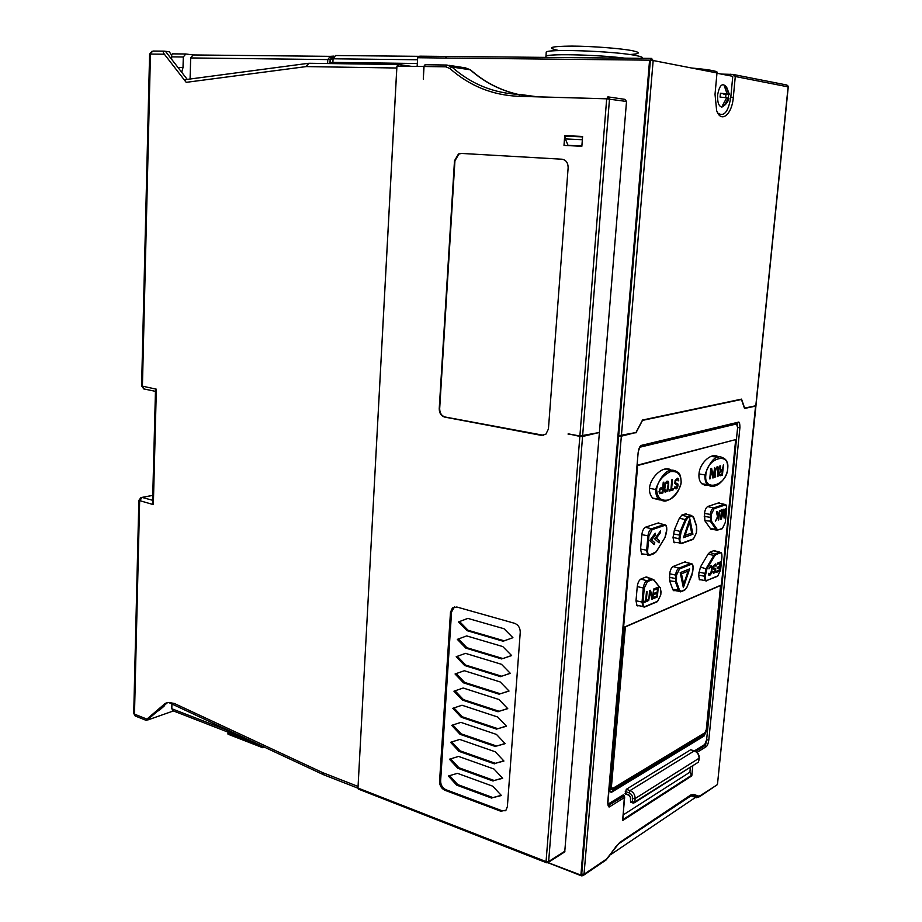 <?xml version="1.0" encoding="UTF-8"?>
<svg xmlns="http://www.w3.org/2000/svg" width="922" height="922" viewBox="0 0 922 922"><rect width="100%" height="100%" fill="white"/><g stroke="black" fill="none" stroke-linecap="round" stroke-linejoin="round"><path stroke-width="1.38" d="M667.032 490.147L665.269 490.677L664.797 488.798L665.592 483.647L667.298 482.471L668.185 484.453L667.032 490.147M660.21 489.49L662.676 488.533L662.353 491.991L660.244 492.625L659.703 491.438L660.071 489.455L662.676 488.533M665.696 490.769L664.693 489.663L664.981 485.329L665.834 483.059L667.298 482.471M659.772 490.746L659.806 489.985M659.703 491.438L659.633 490.711M659.749 492.094L659.576 491.403M678.742 480.708L678.5 478.795L677.52 478.195L675.111 480.443L674.835 483.393L677.359 485.525L676.448 487.565L674.616 487.012L674.892 488.476L676.183 488.902L677.624 486.931L677.532 483.428L675.676 483.093L675.25 482.114L676.402 479.774L677.797 479.659L678.096 480.892L678.742 480.708L677.912 478.253M675.561 484.499L676.736 484.396M675.803 487.761L675.135 486.851M669.072 491.034L673.072 489.836L673.164 488.764M671.573 489.248L672.449 479.647L671.792 479.843L670.916 489.444L669.176 489.962L669.072 491.103L673.198 489.87L673.302 488.729L671.435 489.213L672.311 479.694M665.039 492.083L667.009 491.495L668.323 488.879L668.704 482.287L667.954 481.169L666.548 481.342L664.67 484.361L664.14 490.112L665.43 492.129L667.885 489.836L668.715 483.116L667.839 481.146M659.714 493.685L662.918 492.947L663.898 482.114L663.241 482.298L662.803 487.15L660.221 488.13L659.034 491.633L659.714 493.685L662.791 492.924L663.759 482.148M676.771 488.579L677.105 487.969M677.244 487.992L677.624 486.931M677.751 486.954L677.808 485.998M677.935 486.021L677.889 485.087M678.027 485.11L677.866 484.211M678.004 484.234L677.532 483.428M675.526 482.759L675.25 482.114M675.377 482.137L675.307 481.422M675.434 481.445L675.584 480.685M675.722 480.708L675.953 480.132M676.529 479.809L677.393 479.555M681.093 482.344C681.07 474.115 677.359 470.577 669.983 471.718C661.742 476.547 657.282 482.483 656.602 489.536C657.19 497.523 660.82 501.049 667.482 500.104C672.657 499.643 681.312 487.957 681.093 482.344L681.104 482.206M671.055 470.485C669.026 468.872 666.237 468.607 662.676 469.69M656.602 489.536L655.588 489.501C655.726 494.549 656.89 497.811 659.08 499.275L652.799 498.122L659.726 499.747M659.887 499.908L652.626 498.214M668.208 468.998L671.297 470.451M624.736 626.948L720.716 585.24L706.402 729.694L704.615 733.67L612.07 789.67L610.963 789.601L610.525 787.376L624.505 627.052L625.381 626.902L611.424 786.812L612.577 788.529L704.938 732.725L706.287 729.74L720.578 585.505L625.381 626.902M637.275 465.207L735.768 439.575L637.263 465.356M735.768 439.575L637.24 465.61M735.791 441.626L707.289 728.887L735.641 439.932M707.266 729.141L704.074 736.044L611.517 792.286L608.923 791.007M704.984 732.898L611.125 789.739M610.514 788.287L611.517 789.151M643.233 554.191L642.208 554.399M659.91 523.581L658.17 522.981L645.688 527.13C643.671 528.179 642.392 530.703 641.839 534.714L640.571 549.097L641.654 554.041L643.579 554.26M658.792 522.901L659.587 523.5M646.691 576.953L647.532 577.368L645.919 577.068L641.078 578.947C639.073 580.099 637.805 582.658 637.252 586.623L635.996 600.821L637.01 605.547L638.831 605.777M638.497 605.696L637.528 605.881M686.51 562.455L684.862 561.924L673.279 566.431C671.412 567.514 670.213 569.969 669.683 573.795L669.672 580.975L672.772 589.423L673.406 590.46L675.042 590.645M674.72 590.576L673.844 590.76M685.507 561.821L686.187 562.374M687.167 514.43L685.565 513.877L681.946 515.075L679.399 518.152L674.408 529.793L673.025 537.572L674.04 542.424L675.803 542.597M675.469 542.528L674.535 542.724M686.129 513.796L686.844 514.349M720.128 503.366L718.699 502.859L707.9 506.443C706.16 507.377 705.019 509.716 704.489 513.439L704.904 520.838L710.874 529.193L712.452 529.32M712.13 529.263L711.288 529.458M719.172 502.79L719.817 503.285M715.518 551.068L714.031 550.584L709.917 552.186L708.177 553.961L700.466 566.949L698.565 575.109L699.464 579.661L700.985 579.811M714.596 550.492L715.207 550.987M700.662 579.742L699.867 579.915M718.641 457.185C712.51 451.365 699.591 462.66 698.991 473.989C698.634 478.322 699.625 481.607 701.965 483.866L708.603 485.329M708.453 485.226L704.95 485.41M715.518 455.791L718.445 457.22M671.504 470.427C664.497 464.158 650.321 476.686 649.48 488.349C649.284 492.59 650.436 495.909 652.949 498.283L660.037 500.001M727.677 468.653C730.305 451.365 706.655 457.842 705.826 475.072C703.509 492.786 727.147 485.179 727.677 468.653L727.746 468.607C727.712 463.109 726.64 459.836 724.519 458.799C717.328 453.451 710.781 458.868 704.881 475.049C704.8 480.155 705.791 483.393 707.854 484.753L701.792 483.704L708.303 485.087M718.238 457.266L710.897 456.39M713.236 476.593L711.634 468.376L710.747 468.63L709.756 478.91L711.196 469.99L712.821 477.988L713.697 477.723L714.688 467.5L713.236 476.593L711.519 468.411M710.355 478.725L711.196 469.99M713.697 477.723L714.562 467.535M712.81 477.93L713.57 477.7M717.996 476.432L718.653 468.676L718.238 467.108L717.039 466.82L715.345 469.644L714.481 477.492L715.783 469.667L716.786 468.099L718.054 469.068L717.408 476.616L717.996 476.432L718.526 468.653L717.777 466.774M715.069 477.308L715.599 470.554M715.726 470.589L715.783 469.667M715.91 469.69L716.037 468.952M722.283 470.969L720.324 471.488L722.283 470.969L721.961 474.208L720.128 474.749L719.552 473.597L720.324 471.488M719.713 474.242L719.552 473.597M719.679 473.631L719.621 472.951M719.748 472.974L719.782 472.283M720.774 470.162L720.439 465.852L719.759 466.036L720.151 470.762L719.344 475.199L720.128 475.798L722.433 475.107L723.424 464.988L722.41 469.678L720.774 470.162L720.312 465.887M720.128 475.798L722.306 475.084L723.297 465.022M700.386 579.684L699.325 579.512M713.939 550.63L719.679 552.105M717.155 568.436L719.448 567.572L719.195 570.096L716.544 571.191L716.429 572.366L719.609 571.041L720.382 561.959M716.44 572.285L719.494 571.006M717.224 564.287L719.875 563.284L719.563 566.396L717.258 567.341L717.155 568.517L719.448 567.572M713.421 573.426L715.069 572.378L715.737 569.842L715.449 568.471L713.686 568.067L713.859 566.304L715.253 565.163L716.371 566.027L715.368 563.987L713.363 566.131L713.109 568.678L715.184 570.257L714.412 572.078L712.89 571.767L713.421 573.426L715.368 571.41L715.023 568.206M713.916 568.344L713.732 566.269L715.599 565.221M715.829 566.166L715.703 563.999M713.674 569.531L714.677 569.347M713.87 572.308L713.317 571.594M708.868 568.828L710.92 566.857L711.749 568.482L710.758 573.415L709.56 574.095L708.834 573.265M708.972 575.236L710.608 574.521L711.692 572.193L712.176 567.284L711.496 565.716M719.609 571.041L720.52 561.901L717.328 563.192L717.212 564.368L719.875 563.284M709.214 574.049L708.407 573.438L708.695 575.017L710.263 574.936L711.565 573.081L712.303 567.318L711.588 565.716L710.343 566.027L709.272 568.655M709.398 568.69L709.421 568.033M710.228 567.214L710.92 566.857M684.781 561.959L690.659 563.526M674.431 590.518L673.244 590.299M688.066 571.156L683.675 584.26L681.485 573.795L688.066 571.156L681.485 573.795M683.675 584.26L681.358 573.772M683.306 587.406L689.483 568.955M683.352 587.66L689.644 568.897L680.206 572.666L683.352 587.66M645.849 577.091L651.912 578.774M638.197 605.627L636.837 605.362M654.459 594.275L657.109 593.261L656.867 595.969L653.79 597.249L653.675 598.505L657.363 596.972L658.124 587.222M653.686 598.413L657.236 596.937M654.459 589.838L657.524 588.674L657.225 592.005L654.562 593.1L654.447 594.356L657.109 593.261M652.35 597.848L650.529 590.299L649.595 590.679L648.708 600.579L650.091 591.901L651.923 599.231L652.845 598.851L653.744 588.997L652.35 597.848L650.425 590.345M648.719 600.487L650.091 591.901M651.9 599.162L652.718 598.816L653.606 589.054M643.902 602.492L647.74 600.89L647.832 599.922M646.299 600.568L647.094 591.693L646.46 591.959L645.665 600.821L643.982 601.524L643.89 602.585L647.878 600.925L647.97 599.865L646.161 600.533L646.956 591.751M657.363 596.972L658.262 587.164L654.562 588.662L654.447 589.919L657.524 588.674M681.819 515.121L685.23 513.992L691.304 515.41M675.146 542.459L673.89 542.263M685.081 535.428L689.518 522.313L691.673 533.077L684.954 535.405L689.518 522.313M683.513 537.595L692.802 534.253L689.771 519.086M692.929 534.276L689.84 518.856L683.479 537.676L692.802 534.253M711.819 529.205L710.735 529.055M707.785 506.489L718.376 502.974L724.289 504.311L713.513 507.941C711.865 508.829 710.793 511.042 710.297 514.58L710.655 521.748L716.313 529.816L717.708 530.346M720.635 519.213L723.447 510.212L724.081 518.06L724.876 517.784L725.66 508.564M724.07 517.991L724.75 517.749M724.876 517.784L725.787 508.518L724.542 515.997L723.908 509.163M724.542 515.997L724.024 509.128L723.309 509.37L721.223 517.092L721.938 509.843M720.289 511.295L720.693 510.269M718.054 515.594L717.155 511.48L716.429 511.722L717.5 516.735L715.518 521.091L718.653 515.571L718.745 519.95L719.667 510.615L718.054 515.594L717.039 511.514M715.553 520.999L718.653 515.571M718.215 520.066L719.529 510.661M721.35 517.115L721.534 509.981L720.624 519.282L721.304 518.971M721.419 519.005L723.574 510.235M720.727 511.214L720.82 510.223L720.601 511.191M642.911 554.122L641.493 553.88M645.55 527.177L657.824 523.097L664.024 524.595L651.554 528.79C649.664 529.781 648.454 532.178 647.924 535.982L646.645 550.411L647.67 555.125L649.169 555.413L654.078 553.661M654.044 544.499L654.666 542.689L651.566 539.9L655.381 534.702L655.081 533.331M658.942 542.747L659.38 540.845L656.326 538.079L660.106 532.916L660.325 531.187M651.704 539.935L655.519 534.737L655.173 533.193L649.722 540.626L654.147 544.591L654.793 542.712L651.566 539.9M656.452 538.102L660.233 532.939L660.486 530.957L654.678 538.897L659.046 542.851L659.507 540.88L656.326 538.079M628.862 795.179L625.174 793.969L626.303 789.313L690.659 749.782L694.393 750.842M623.318 814.829L689.91 772.187L690.394 767.231M694.473 750.842L704.765 744.48L706.609 739.882L705.526 745.299L695.695 751.395M640.052 447.17L736.528 423.936L737.612 427.578L706.609 739.882L708.822 739.882C708.246 743.674 707.324 745.979 706.056 746.774L704.765 744.48M624.39 795.64L623.284 794.856L608.036 804.099M158.584 710.862L164.104 706.137M190.07 79.015L190.681 57.948L327.794 59.573L333.061 58.789L332.888 62.385L330.698 62.466L330.341 63.572L330.525 62.581M501.211 795.306L492.936 797.599L457.727 784.576L449.579 775.667M502.49 778.11L494.157 780.496L458.856 767.738L450.662 758.841M503.769 760.834L495.391 763.312L459.997 750.819L451.757 741.945M505.06 743.489L496.635 746.048L461.138 733.831L452.852 724.969M506.351 726.052L497.88 728.714L462.279 716.763L453.958 707.923M507.642 708.534L499.136 711.288L463.432 699.614L455.065 690.797M508.944 690.947L500.392 693.793L464.584 682.395L456.171 673.602M510.258 673.267L501.649 676.218L465.737 665.096L457.289 656.326M511.572 655.507L502.916 658.55L466.901 647.717L458.407 638.969M512.92 637.701L503.135 641.228L467.005 630.66L458.476 621.947L467.823 618.385L504.034 628.746L512.92 637.701L504.196 640.813L468.076 630.268L459.548 621.555L467.857 618.397M169.855 702.887L174.258 703.428L322.7 772.636L323.922 774.872M167.988 702.472L165.176 703.451L168.622 702.472L174.258 703.428M153.352 504.622L152.591 502.006L155.461 390.928L156.348 389.188L153.352 504.622L138.853 500.381L133.725 713.398L135.995 716.302M187.247 79.396L165.43 51.298L164.197 51.136C162.871 51.263 162.929 52.289 164.37 54.214L186.186 82.346C184.873 80.571 184.884 79.626 186.244 79.523L307.545 63.411M152.764 495.391L142.08 497.431L139.648 500.888L134.485 714.147L146.921 719.114L145.976 720.289L146.921 720.278L167.089 702.99M146.921 719.114L165.176 703.451M173.255 710.874L171.792 708.741L171.93 703.901M173.428 710.943L148.073 719.863M165.43 51.298L169.36 51.816L171.711 55.493L171.607 59.25M171.676 56.853L183.305 56.991L183.005 67.606L178.027 67.513M181.703 72.25L183.005 67.606M491.887 798.164L456.678 785.118L448.357 776.024L457.462 773.328L492.751 786.189L501.418 795.525L492.936 797.599M456.678 785.118L457.727 784.576M493.12 781.049L457.796 768.257L449.452 759.209L458.591 756.42L493.985 769.017L502.674 778.306L494.157 780.496M457.796 768.257L458.856 767.738M494.353 763.842L458.937 751.326L450.57 742.314L459.732 739.432L495.218 751.764L503.942 761.019L495.391 763.312M458.937 751.326L459.997 750.819M495.587 746.566L460.066 734.327L451.688 725.349L460.873 722.375L496.462 734.431L505.198 743.639L496.635 746.048M460.066 734.327L461.138 733.831M496.831 729.21L461.207 717.235L452.806 708.303L462.014 705.238L497.707 717.016L506.478 726.19L497.88 728.714M461.207 717.235L462.279 716.763M498.087 711.772L462.36 700.075L453.924 691.189L463.167 688.019L498.963 699.521L507.757 708.649L499.136 711.288M462.36 700.075L463.432 699.614M499.332 694.266L463.512 682.845L455.053 673.994L464.319 670.732L500.22 681.957L509.036 691.039L500.392 693.793M463.512 682.845L464.584 682.395M500.6 676.667L464.676 665.523L456.194 656.718L465.483 653.364L501.487 664.301L510.327 673.337L501.649 676.218M464.676 665.523L465.737 665.096M501.868 658.988L465.841 648.131L457.335 639.372L466.659 635.915L502.755 646.564L511.629 655.565L502.916 658.55M465.841 648.131L466.901 647.717M503.135 641.228L504.196 640.813M458.476 621.947L459.548 621.555M467.005 630.66L468.076 630.268M411.143 66.315L399.03 64.528L396.933 66.107L357.978 788.045L358.67 789.197M396.886 66.211L358.001 787.757M262.655 747.604L227.884 733.82L262.735 747.719L264.499 747.143M262.609 747.339L262.666 746.29M227.884 733.82L228.379 732.206L230.131 731.538L235.767 733.728M190.681 57.948L193.147 54.951L329.846 56.346M171.423 55.043L172.414 53.856L185.783 53.983L193.147 54.951M185.783 53.983L183.305 56.991M333.268 57.533L330.802 57.51M454.511 606.895L451.561 611.954L440.624 780.888C440.704 785.06 442.456 787.987 445.879 789.681L501.868 810.668L505.394 810.738M461.104 153.409L458.465 153.974L454.488 160.785L439.229 408.711C439.31 413.171 441.131 415.972 444.681 417.09L541.341 435.38L545.87 434.227L548.429 428.984L568.136 167.758C568.09 162.779 566.027 159.932 561.947 159.206L461.104 153.409L562.236 159.229M461.553 153.432L458.914 154.009L454.938 160.808L439.679 408.642C439.759 413.102 441.569 415.891 445.119 417.009L543.68 435.322M581.874 146.033L568.056 145.33L565.313 138.911L582.358 139.718M582.577 136.894L565.532 136.099L565.313 138.911M699.81 796.539L717.12 784.772M716.982 784.922L700.305 795.64L698.231 796.055L693.828 794.372L690.751 794.995L619.665 842.489L606.515 859.074L584.248 874.137L581.713 874.171L583.407 875.266L582.623 875.762L548.037 862.623M717.558 783.493L717.235 784.691L699.763 796.573L697.47 797.034L691.996 795.213L690.244 795.928L690.751 794.995M690.221 795.882L619.123 843.48L615.712 846.984M500.83 811.245L505.994 810.173L507.377 806.635L520.25 632.273C520.181 627.79 518.279 624.793 514.545 623.295L456.793 606.999L452.414 607.955L450.478 612.335L439.563 781.418C439.633 785.59 441.384 788.529 444.819 790.235L500.83 811.245L501.868 810.668M564.725 135.626L563.999 145.388L581.851 146.298L582.6 136.456L564.725 135.626L582.589 136.617M568.056 145.33L581.863 146.114M425.054 64.747L423.728 66.499L423.302 79.119L424.028 66.499L425.284 64.736L446.847 65.036M755.936 405.991L717.512 784L755.579 405.807M736.136 423.774L736.252 422.679M546.642 862.785L546.055 861.586L579.846 436.394L582.566 436.486L598.424 432.695M446.467 56.449L445.199 58.028M418.542 57.752L419.764 56.173L446.213 56.438M417.147 66.407L417.631 57.74L649.584 60.161L580.941 874.69L581.713 874.171L618.674 436.083L621.347 436.175L634.993 432.752M704.154 485.03L704.235 484.131M579.846 436.394L568.148 433.824L579.88 436.002L606.676 98.815L626.511 101.466L599.392 432.487L579.88 436.002M568.125 434.204L569.105 433.997M788.114 86.875L735.283 76.503L732.955 74.417L721.235 74.083M599.369 432.867L564.725 851.951L564.921 851.144L548.636 861.551L546.055 861.586L357.978 788.045M606.676 98.792L537.86 96.833L519.363 94.655M518.037 94.378C500.254 90.287 484.396 82.104 470.474 69.807L465.322 67.848M608.232 96.914L624.92 99.346L626.511 101.466M755.833 405.553L788.114 86.783L786.673 84.985L733.705 74.567M735.283 76.503L733.313 97.375C732.022 114.639 721.039 123.64 716.636 110.559L715.023 94.309L716.993 72.953L653.168 60.529L651.543 58.409L650.379 60.322L618.708 435.703L635.949 432.533L642.519 420.029L741.542 399.122L744.63 408.112L755.821 405.749M445.499 58.04L446.709 56.438L651.37 58.409M730.443 74.233L730.293 75.835M733.313 97.375L730.8 97.202C728.311 111.954 723.966 117.244 717.765 113.037M730.8 97.202L732.771 76.319L716.97 73.253M690.244 795.928L692.192 795.847L689.99 796.101M635.719 777.534L635.085 777.315M610.491 854.752L695.453 797.438L691.742 796.02L696.594 797.737M618.42 843.953L689.437 796.458M583.684 875.162L581.471 875.842M622.834 817.941L622.592 820.592L691.8 775.875L689.91 772.187M755.786 406.083L744.527 408.458L741.438 399.468L642.484 420.397L635.915 432.914M619.791 435.841L618.674 436.083M624.551 796.585L624.655 797.415L609.972 806.543C608.658 807.799 607.909 806.324 607.736 802.117L607.794 801.391M607.736 802.117L638.128 452.748C638.796 448.219 639.937 445.741 641.528 445.338L738.28 422.195C739.352 421.515 739.893 423.336 739.905 427.658L737.612 427.578L737.635 423.452L736.713 423.924M622.892 819.508L624.436 795.698L609.396 804.883L607.967 804.238L607.99 801.794L638.162 452.414M638.128 452.748L638.381 452.61C638.07 451.492 639.845 446.594 640.928 446.559L736.528 423.936M649.584 60.161L653.168 60.529L621.382 435.795M724.738 105.177L721.868 107.102C718.734 106.341 717.316 102.307 717.627 94.989C719.379 85.469 722.145 82.611 725.902 86.438M725.234 87.383L726.087 86.53L724.427 86.23L727.124 93.894L720.416 93.237L720.059 97.087L726.767 97.732L722.652 105.189L724.312 105.454L723.459 104.336M723.597 93.802L728.783 94.171L726.087 86.53M720.405 93.502L727.124 93.894M724.312 105.454L728.426 98.009L726.709 97.963M728.426 98.009L729.014 98.297M725.66 97.594L725.96 94.447L723.574 94.044M725.96 94.447L728.783 94.171M728.38 97.997L728.645 94.643M656.36 551.483L664.935 537.653L666.698 529.896C666.837 526.727 666.122 525.24 664.555 525.448L652.131 529.654L648.927 536.005L647.647 550.422C647.521 553.649 648.258 555.125 649.872 554.848L656.118 551.852M714.538 556.047L706.863 569.081L705.226 576.4C705.076 579.362 705.699 580.687 707.093 580.387L717.835 575.858L720.589 570.003L721.88 556.969C722.041 554.041 721.442 552.704 720.094 552.946L715.991 554.56L714.538 556.047L713.812 555.447L706.125 568.482L704.304 576.377L705.169 580.71L706.275 580.952M649.491 488.291L655.588 489.501C662.342 472.202 669.764 466.486 677.843 472.375C679.802 472.986 680.909 476.294 681.174 482.287C679.491 490.147 675.941 495.748 670.524 499.09C664.866 501.499 665.361 501.971 659.08 499.275L666.767 500.681M637.079 467.546L637.713 465.46M637.505 467.477L609.603 787.93C609.5 790.926 610.272 792.079 611.92 791.376L704.454 735.214L707.139 729.244L735.664 441.673M707.139 729.244L704.074 736.044M704.454 735.214L611.517 792.286M611.92 791.376L611.125 792.482M704.938 732.725L706.298 729.544M612.577 788.529L704.569 733.174M610.848 788.932L611.885 788.99M611.424 786.812L610.571 786.858M727.688 468.549L727.746 468.607C727.135 474.611 724.162 479.763 718.791 484.085C714.446 486.92 710.793 487.15 707.854 484.753L714.7 486.009M705.826 475.072L699.003 473.943M720.589 570.003L721.949 556.9C721.984 553.949 721.58 552.439 720.762 552.382L715.449 553.765L713.812 555.447L708.108 554.064M720.094 552.946L713.743 550.699M707.093 580.387L717.662 576.227L720.601 569.865M705.226 576.4L698.565 575.063M699.268 579.442L706.506 580.918M706.863 569.081L700.409 567.053M705.503 573.519L698.841 572.182M715.991 554.56L709.652 552.313M676.529 575.121L676.46 581.724L679.526 590.195L681.277 591.267L684.885 589.746L686.971 587.06L691.834 575.455L693.01 568.517C693.16 565.497 692.514 564.126 691.062 564.402L679.526 568.943L676.529 575.121L675.572 575.109L675.538 582.116L678.604 590.576L680.436 591.855M692.676 572.032L693.09 568.448C693.137 565.543 692.722 564.01 691.846 563.838L690.509 563.572L678.972 568.113C677.209 569.151 676.08 571.479 675.572 575.109L669.683 573.738M691.062 564.402L690.509 563.572L684.573 562.04M679.526 568.943L678.972 568.113L673.014 566.557M676.195 578.693L669.349 577.299M676.46 581.724L669.603 580.802M679.526 590.195L672.703 589.239M681.277 591.267L680.69 591.809M673.198 590.241L681.104 591.659L684.712 590.138L687.005 587.176L692.699 571.87M644.282 588.029L643.014 602.262C642.888 605.431 643.637 606.826 645.25 606.457L657.651 601.236L660.751 594.886L661.028 591.866L660.336 588.063L653.767 580.088L652.292 579.696L647.475 581.598L644.282 588.029L643.291 588.017L642.023 602.25L642.98 606.745L644.351 607.068M643.014 602.262L636.007 600.752M645.25 606.457L644.547 606.999M647.475 581.598L646.91 580.722C645.008 581.828 643.81 584.26 643.291 588.017L637.263 586.565M660.336 588.063L653.802 579.708M653.767 580.088L651.727 578.832L646.91 580.722L640.813 579.074M652.292 579.696L651.727 578.832L645.619 577.184M686.106 520.043L681.128 531.717L679.917 538.828C679.768 541.94 680.448 543.369 681.946 543.127L693.482 538.909L696.41 532.893L696.513 526.301L693.563 517.507L691.834 516.239L688.227 517.461L686.106 520.043L685.265 519.559L680.275 531.233L678.949 538.805L679.929 543.427L681.254 543.68L692.883 539.462M693.482 538.909L696.421 532.755M696.41 532.893L696.767 529.205M679.917 538.828L673.025 537.526M681.946 543.127L673.844 542.205M688.227 517.461L687.662 516.631L685.265 519.559L679.364 518.233M681.128 531.717L674.374 529.873M680.252 535.209L673.36 533.919M696.744 529.355L696.571 526.024M696.513 526.301L696.306 525.69M693.563 517.507L693.275 516.862M693.574 517.081L691.281 515.421L687.662 516.631L681.646 515.202M691.834 516.239L691.281 515.421L685.23 513.992M711.219 514.603L711.507 521.264L717.155 529.343L718.422 529.804L722.525 528.306L725.28 522.52L726.594 509.313C726.755 506.351 726.156 504.945 724.807 505.106L714.054 508.737L711.219 514.603L704.5 513.393M725.28 522.52L726.663 509.267C726.674 506.143 726.259 504.576 725.407 504.565L718.376 502.974M724.807 505.106L724.266 504.322M722.525 528.306L721.938 528.836M718.422 529.804L722.341 528.698L725.303 522.394M714.054 508.737L713.513 507.941L707.612 506.57M710.931 517.519L704.224 516.308M711.507 521.264L704.777 520.63M717.155 529.343L710.459 528.686M710.678 528.986L717.765 530.334M666.41 532.974L666.779 529.827C666.813 526.796 666.364 525.171 665.419 524.929L657.824 523.097M664.555 525.448L663.99 524.606M647.647 550.422L640.583 549.039M649.872 554.848L641.447 553.822M652.131 529.654L651.554 528.79L645.377 527.257M648.927 536.005L641.85 534.656M654.689 553.085L656.36 551.679L664.716 538.022M664.935 537.653L666.422 532.812M697.873 762.482L634.82 801.909L635.12 798.567C635.108 794.787 633.414 792.125 630.037 790.592L626.303 789.313M633.771 803.12L634.82 801.909L632.365 801.921L632.895 803.12M631.017 802.474L630.498 801.276L632.365 801.921L632.676 798.579L635.12 798.567L699.06 758.241C699.072 754.726 697.458 752.283 694.231 750.911L630.037 790.592L629 792.816L625.266 791.525M630.498 797.761L630.498 801.276L630.798 797.922L628.827 794.822L625.081 793.531M630.798 797.922L628.908 795.26L630.521 797.484L630.706 802.359L634.509 802.705L698.45 762.125L699.083 757.688M690.659 749.782L694.658 750.923C697.747 752.271 699.268 754.622 699.245 758.011L698.807 760.834M632.676 798.579C632.665 795.847 631.443 793.934 629 792.816M625.174 793.969L628.827 794.822M152.637 500.289L142.08 497.431L140.939 497.603L138.853 500.381M145.976 720.289L135.165 715.968L133.725 713.398M330.698 62.466L330.479 63.572M330.675 58.939L330.03 63.56M151.992 51.206L149.595 54.144L153.006 51.044L163.77 51.136M144.385 389.049L141.608 385.972L156.348 389.188M155.449 391.331L143.532 388.865L142.414 386.341L150.447 54.075L164.37 54.214M417.309 63.514L332.888 62.385L332.692 63.595M308.34 63.295L306.092 66.603L308.928 63.272L398.65 64.517M322.7 772.636L324.244 774.999M168.346 702.506L165.384 703.29M306.092 66.603L186.186 82.346M227.492 731.907L226.017 729.74L171.792 708.741M227.988 730.086L226.04 729.175M228.714 731.907L230.051 731.054M327.61 63.526L327.794 59.573L330.237 56.346L333.787 56.115L330.145 59.434L329.949 63.56M306.381 66.591L396.495 68.009M419.187 56.334L335.527 55.527L333.061 58.789L417.516 59.757M322.838 772.705L357.805 786.339M227.918 732.955L262.643 746.451M228.379 732.206L252.951 741.749M545.951 56.496L546.239 52.473C542.966 48.578 614.813 50.987 636.376 55.62C640.456 56.426 642.53 57.164 642.588 57.832L642.588 57.913M545.997 57.395L545.939 56.565C543.542 53.511 595.289 54.444 624.839 58.155M557.914 50.307C546.089 47.725 550.676 46.319 571.686 46.1C591.901 46.158 621.163 48.417 632.665 50.768C641.009 52.612 640.029 53.868 629.738 54.525M691.673 68.021C707.992 69.507 716.532 70.913 717.27 72.25L717.27 72.319M699.567 796.7L696.145 797.703L700.305 795.64M547.645 862.762L548.636 861.551L582.566 436.486M615.435 847.387L606.019 860.042M698.231 796.055L696.594 797.53L692.192 795.847L693.828 794.372M619.123 843.48L619.665 842.489M691.984 795.213L619.354 843.261L615.689 846.696M583.741 875.128L605.961 860.076L609.292 856.112M621.347 436.175L583.96 874.92L606.515 859.074M444.819 790.235L445.879 789.681M450.478 612.335L451.561 611.954M439.563 781.418L440.624 780.888M582.6 436.094L609.5 99.023L607.886 96.868L606.676 98.815L518.717 96.314C492.498 95.22 469.54 85.942 449.844 68.47L451.918 67.006L447.032 65.036L445.775 66.822L424.028 66.499M449.844 68.47L445.775 66.822M518.717 96.314L519.962 94.447C494.054 93.387 471.373 84.248 451.918 67.006L470.232 69.807L465.38 67.859L448.968 65.335M396.898 66.107L423.728 66.499M564.045 852.32L548.325 862.381L546.273 862.646L358.278 789.048M519.962 94.447L537.653 96.845L519.317 94.701M517.703 94.355C499.955 90.264 484.131 82.081 470.232 69.807L470.474 69.807M580.929 874.69L581.137 875.716L547.875 862.704M622.88 819.6L691.408 775.39M623.284 794.856L624.655 797.415L622.592 820.592M609.972 806.543L608.578 803.949M740.539 399.33L741.438 399.468M692.791 765.709L691.8 775.875M706.056 746.774L697.044 752.387M739.905 427.658L708.822 739.882M641.528 445.338L640.928 446.559L737.715 423.29L738.28 422.195M706.356 729.648L720.635 585.447M636.802 605.305L645.077 606.86L657.478 601.628L660.832 594.805L660.359 587.625M696.525 525.874L693.632 517.242M152.764 495.345L141.953 497.407M168.622 702.472L323.438 774.687L357.978 788.195M230.131 731.388L226.651 731.607L172.46 710.562M141.608 385.972L149.595 54.144M228.011 734.2L262.735 747.719M717.27 72.25L717.178 73.287M452.414 607.955L453.497 607.586M755.971 405.668L788.264 86.841L787.619 85.354M691.754 796.02L691.2 795.721L691.996 795.213M729.394 94.413L726.709 87.383M721.868 107.102C725.568 105.131 727.954 102.169 729.025 98.228"/></g></svg>
